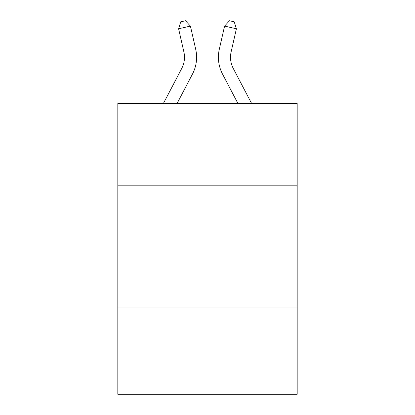 <?xml version="1.0" encoding="UTF-8"?>
<svg xmlns="http://www.w3.org/2000/svg" width="415" height="415" viewBox="0 0 415 415"><rect width="100%" height="100%" fill="white"/><g stroke="black" fill="none" stroke-linecap="round" stroke-linejoin="round"><path stroke-width="0.62" d="M297.176 185.816L297.176 103.413L117.824 103.413L117.824 185.816L297.176 185.816L297.176 394.25L117.824 394.25L117.824 185.816M297.176 306.996L117.824 306.996M195.683 49.188L190.418 26.088L195.683 49.188A36.354 36.354 0 0 1 192.441 74.135L177.106 103.413M251.573 103.413L233.292 68.511A24.236 24.236 0 0 1 231.129 51.88L236.394 28.78L224.582 26.088L219.317 49.188A36.354 36.354 0 0 0 222.559 74.135L237.894 103.413M236.394 28.78L234.252 21.829L229.526 20.75L224.582 26.088L219.317 49.188M233.292 68.511A24.236 24.236 0 0 1 231.129 51.88A24.236 24.236 0 0 0 233.292 68.511A24.236 24.236 0 0 1 231.129 51.88A24.236 24.236 0 0 0 233.292 68.511A24.236 24.236 0 0 1 231.129 51.88A24.236 24.236 0 0 0 233.292 68.511A24.236 24.236 0 0 1 231.129 51.88A24.236 24.236 0 0 0 233.292 68.511A24.236 24.236 0 0 1 231.129 51.88A24.236 24.236 0 0 0 233.292 68.511A24.236 24.236 0 0 1 231.129 51.88A24.236 24.236 0 0 0 233.292 68.511A24.236 24.236 0 0 1 231.129 51.88A24.236 24.236 0 0 0 233.292 68.511A24.236 24.236 0 0 1 231.129 51.88A24.236 24.236 0 0 0 233.292 68.511A24.236 24.236 0 0 1 231.129 51.88A24.236 24.236 0 0 0 233.292 68.511A24.236 24.236 0 0 1 231.129 51.88A24.236 24.236 0 0 0 233.292 68.511A24.236 24.236 0 0 1 231.129 51.88A24.236 24.236 0 0 0 233.292 68.511A24.236 24.236 0 0 1 231.129 51.88A24.236 24.236 0 0 0 233.292 68.511A24.236 24.236 0 0 1 231.129 51.88A24.236 24.236 0 0 0 233.292 68.511A24.236 24.236 0 0 1 231.129 51.88A24.236 24.236 0 0 0 233.292 68.511A24.236 24.236 0 0 1 231.129 51.88A24.236 24.236 0 0 0 233.292 68.511A24.236 24.236 0 0 1 231.129 51.88A24.236 24.236 0 0 0 233.292 68.511A24.236 24.236 0 0 1 231.129 51.88A24.236 24.236 0 0 0 233.292 68.511A24.236 24.236 0 0 1 231.129 51.88A24.236 24.236 0 0 0 233.292 68.511A24.236 24.236 0 0 1 231.129 51.88A24.236 24.236 0 0 0 233.292 68.511A24.236 24.236 0 0 1 231.129 51.88A24.236 24.236 0 0 0 233.292 68.511M163.427 103.413L181.708 68.511A24.236 24.236 0 0 0 183.871 51.88L178.606 28.78L180.748 21.829L185.474 20.75L190.418 26.088L178.606 28.78M181.708 68.511A24.236 24.236 0 0 0 183.871 51.88"/></g></svg>
